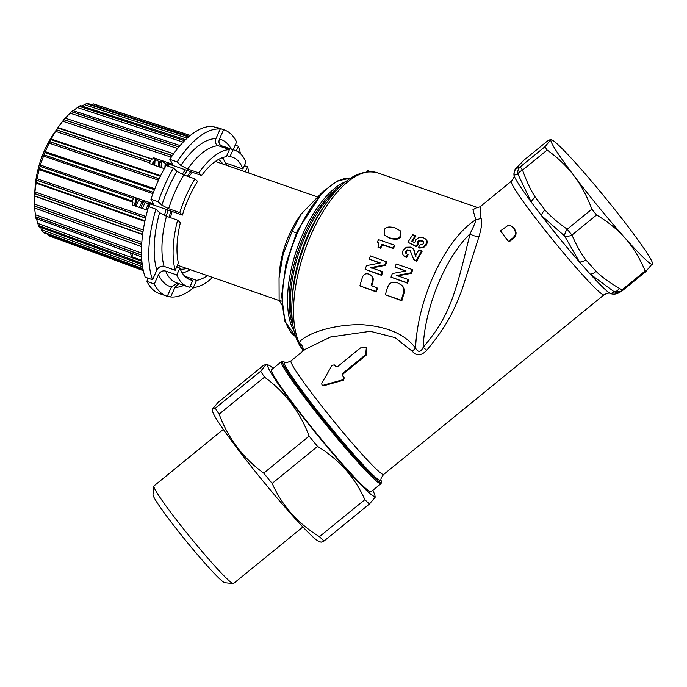 <?xml version="1.0" encoding="UTF-8"?>
<svg xmlns="http://www.w3.org/2000/svg" width="687" height="687" viewBox="0 0 687 687"><rect width="100%" height="100%" fill="white"/><g stroke="black" fill="none" stroke-linecap="round" stroke-linejoin="round"><path stroke-width="1.03" d="M412.243 351.255A7.514 0.455 -41.9 0 0 415.558 348.12A97.709 43.144 -70.8 0 1 475.782 219.728A7.514 6.535 153.1 0 0 480.788 217.934C482.472 220.321 481.888 226.504 479.037 236.483A7.514 3.349 -164.1 0 1 470.037 233.778A93.956 41.478 -70.8 0 0 423.106 347.45C420.702 352.379 418.185 352.603 415.558 348.12C404.935 334.037 386.592 326.196 360.529 324.608C323.689 324.814 299.669 338.167 299.3 343.139A97.709 43.144 -70.8 0 1 312.422 231.613A97.709 43.144 -70.8 0 1 377.481 172.798L477.079 207.397L472.939 209.741L475.782 219.728C475.696 221.635 473.781 226.315 470.037 233.778C454.906 297.334 449.049 316.578 423.106 347.45A7.514 0.593 -140.9 0 1 426.756 350.233C421.492 355.866 416.648 356.209 412.243 351.255L395.042 337.626L370.336 331.297L330.541 336.999L305.277 349.254L291.073 360.838C287.638 362.538 285.612 362.994 284.985 362.221L283.491 361.809A77.674 5.324 50.8 0 0 313.822 407.88A77.674 5.324 50.8 0 0 373.299 476.744A77.674 5.324 50.8 0 0 381.199 481.673L381.148 483.339A78.747 5.393 50.8 0 1 380.984 483.691A78.747 5.393 50.8 0 1 373.135 478.092A78.747 5.393 50.8 0 1 315.075 411.127A78.747 5.393 50.8 0 1 281.464 361.62A78.747 5.393 50.8 0 1 281.842 361.525L283.491 361.809M479.037 236.483L461.844 290.18C453.626 311.52 446.919 325.904 426.756 350.233M291.073 360.838A73.286 5.015 -129.2 0 0 322.349 406.919A73.286 5.015 -129.2 0 0 376.382 469.23A73.286 5.015 -129.2 0 0 383.681 474.442L604.019 294.817A73.286 5.015 -129.2 0 1 596.711 289.605A73.286 5.015 -129.2 0 1 542.687 227.294A73.286 5.015 -129.2 0 1 511.403 181.213L480.445 206.452L480.788 217.934M366.334 347.759L366.858 348.249L366.154 355.179L343.139 373.943L342.822 375.987A73.286 5.015 -129.2 0 0 344.264 377.859L343.397 380.229L323.757 385.733L323.233 385.244L342.873 379.731L343.74 377.361A74.789 5.118 -129.2 0 1 342.298 375.488L342.624 373.445L365.639 354.681L366.334 347.759L360.52 347.914L337.506 366.678L335.574 366.6A74.789 5.118 -129.2 0 1 334.311 364.9L334.578 365.149M335.977 366.927A73.286 5.015 -129.2 0 1 334.835 365.39L334.311 364.9L331.993 365.347L321.782 383.32L321.963 384.969L323.757 385.733M508.492 241.438L513.369 237.462L515.25 234.988L515.585 232.404L513.721 227.99L510.432 225.448L508.14 225.379L500.488 230.858A74.789 5.118 50.8 0 0 508.492 241.438L509.015 241.936L513.893 237.96L515.774 235.478L516.1 232.902L515.422 230.463L512.837 226.985M376.871 287.698L377.412 288.214A97.709 43.144 109.2 0 0 376.364 291.941L375.815 291.425A99.211 43.805 -70.8 0 1 376.871 287.698L371.126 285.698A99.211 43.805 -70.8 0 1 372.414 281.472L372.732 278.372L371.865 276.251L369.142 274.207C365.664 273.057 363.371 274.25 362.272 277.806A99.211 43.805 109.2 0 0 359.885 285.886L375.815 291.425M359.885 285.886L376.364 291.941M371.761 285.921A97.709 43.144 109.2 0 1 372.947 281.988L373.264 278.879L372.397 276.758L370.98 275.375M371.435 268.093L385.467 265.311A97.709 43.144 109.2 0 1 386.893 261.945L370.456 255.916A99.211 43.805 109.2 0 0 369.117 259.059L379.713 263.052M382.264 271.597L382.779 272.095A97.709 43.144 109.2 0 0 381.586 275.358L381.053 274.86A99.211 43.805 -70.8 0 1 382.264 271.597L370.911 267.604L384.943 264.821A99.211 43.805 -70.8 0 1 386.377 261.446M369.117 259.059L380.22 262.915A99.211 43.805 109.2 0 0 380.203 262.958L366.497 265.637A99.211 43.805 109.2 0 0 365.132 269.33L381.586 275.358M377.936 247.14L380.091 247.895A99.211 43.805 -70.8 0 1 381.929 244.289L392.775 248.059A99.211 43.805 -70.8 0 1 394.338 245.13L378.589 239.66A99.211 43.805 109.2 0 0 377.3 242.056L378.692 243.473L378.151 246.71A99.211 43.805 109.2 0 0 377.936 247.14L380.091 247.895M377.3 242.056L378.305 242.786M394.338 245.13L394.862 245.628A97.709 43.144 109.2 0 0 393.299 248.548L392.775 248.059M380.615 248.385A97.709 43.144 109.2 0 1 382.453 244.787L393.299 248.548M384.677 235.28L389.838 238.269C396.098 240.055 399.808 239.351 400.95 236.165L400.573 231.004L395.429 228.015C389.151 226.212 385.407 226.873 384.196 230.016L384.677 235.28L389.306 237.762C395.566 239.548 399.267 238.844 400.409 235.65L400.023 230.48M401.294 300.271L385.373 294.74L401.843 300.794A97.709 43.144 109.2 0 1 404.05 293.237L404.342 289.407L402.196 285.706L403.81 288.901L403.509 292.722A99.211 43.805 109.2 0 0 401.294 300.271L401.843 300.794M394.948 267.08A99.211 43.805 -70.8 0 1 396.27 264.006L412.191 269.536A99.211 43.805 109.2 0 0 410.774 272.842L396.76 275.478L408.112 279.48A99.211 43.805 109.2 0 0 406.919 282.675L390.989 277.144A99.211 43.805 -70.8 0 1 392.346 273.529L406.026 270.987A99.211 43.805 -70.8 0 1 406.051 270.936L394.948 267.08L405.536 271.073M412.191 269.536L412.715 270.034A97.709 43.144 109.2 0 0 411.298 273.332L397.284 275.976M408.112 279.48L408.636 279.97A97.709 43.144 109.2 0 0 407.443 283.173L390.989 277.144M407.597 254.293A99.211 43.805 109.2 0 0 406.154 257.136L403.381 255.487L402.41 253.546L403.071 250.36L406.292 247.251L410.783 247.131L412.758 248.256L413.96 250.489L415.395 256.191A99.211 43.805 -70.8 0 1 418.83 249.888L421.569 250.841A99.211 43.805 109.2 0 0 416.253 260.845L413.626 259.274L410.165 250.549L407.297 249.862L405.768 251.15L405.837 253.297L408.112 254.791A97.709 43.144 109.2 0 0 406.678 257.634L403.896 255.985M412.758 248.256L414.484 250.987L415.918 256.689M421.569 250.841L422.101 251.348A97.709 43.144 109.2 0 0 416.777 261.335L414.081 259.712M410.405 250.815L407.82 250.36L406.292 251.648L406.361 253.795M425.554 239.05L426.893 240.441L427.348 242.417L426.318 245.139L423.329 247.758L418.941 248.076L418.409 247.569A99.211 43.805 -70.8 0 1 420.066 244.804L421.964 244.778L423.424 243.619L423.166 241.317M423.407 241.592L420.058 240.836L419.01 241.223L417.799 242.958L418.194 244.314L416.562 246.727L407.966 242.245A99.211 43.805 -70.8 0 1 412.75 234.688L415.927 236.122A97.709 43.144 109.2 0 0 412.432 241.515M302.993 351.126A7.514 6.964 -156.2 0 0 299.3 343.139L302.666 349.777M342.349 184.631A84.561 37.33 109.2 0 0 298.751 248.883A84.561 37.33 109.2 0 0 293.117 326.325M366.832 171.741A2.259 0.996 -70.8 0 1 368.112 170.805A2.259 0.996 -70.8 0 1 368.284 170.908M294.088 331.108A84.561 37.33 -70.8 0 1 303.276 232.919A84.561 37.33 -70.8 0 1 346.068 181.471M296.355 232.884L292.078 231.399L283.147 254.199L279.051 278.003L279.128 300.219L281.885 304.959M322.323 192.283L301.138 214.129L292.078 231.399M281.687 301.112L279.128 300.219M279.051 278.003L279.411 272.756A55.243 24.389 -70.8 0 1 289.493 234.207A55.243 24.389 -70.8 0 1 298.381 218.165L301.138 214.129M188.822 176.731A55.243 24.389 -70.8 0 1 192.377 172.325M170.84 211.081A58.249 25.72 109.2 0 0 169.191 217.247M180.269 269.124A58.249 25.72 109.2 0 0 186.624 268.411M222.889 164.047A58.249 25.72 109.2 0 0 218.337 159.547M190.703 171.75A58.249 25.72 109.2 0 0 187.302 176.207M279.291 300.605L178.921 265.732A55.243 24.389 -70.8 0 1 177.512 265.13M170.479 217.693A55.243 24.389 -70.8 0 1 172.102 211.519M177.023 171.424L173.433 168.014L166.108 165.473A87.936 38.824 109.2 0 0 150.942 199.221L158.268 201.763L161.857 205.173A77.794 34.35 -70.8 0 1 177.023 171.424L183.807 174.996L194.953 178.869L197.581 181.359A64.827 28.622 -70.8 0 0 182.416 215.1L148.718 203.283L149.44 204.666M164.313 168.65L149.586 163.592L150.187 161.127A71.534 31.585 109.2 0 1 151.561 159.04L152.462 159.075L153.596 157.77L172.798 164.348L169.826 159.375L177.152 161.926L180.844 165.421L187.697 169.054L198.844 172.926L201.583 175.529L167.156 163.446L167.911 164.906L168.624 163.961M147.568 210.239L132.385 205.035L132.557 201.025A71.534 31.585 109.2 0 1 133.338 198.354L134.377 197.289L141.393 201.875L143.076 202.459L142.346 201.068L144.674 201.875L148.993 204.511M133.398 198.294L40.078 166.263L40.344 165.017L153.596 203.893L150.942 199.221M161.857 205.173L168.641 208.736L179.788 212.609L182.416 215.1M143.076 202.459L143.36 201.42M167.911 164.906L163.111 162.046L160.784 161.239L161.539 162.69L159.865 162.106L155.202 159.298L151.733 164.33M136.043 198.878L134.257 205.679M151.612 159.032L57.682 127.945L152.462 159.075L57.957 127.542L53.466 134.111A53.363 23.564 109.2 0 0 44.878 149.611A53.363 23.564 -70.8 0 0 35.14 186.855L34.53 195.632A69.593 30.726 -70.8 0 1 34.685 193.657L36.196 182.484A69.593 30.726 -70.8 0 1 36.617 180.226L39.399 168.633A69.593 30.726 -70.8 0 1 40.061 166.34L40.078 166.263M155.202 159.298L153.596 157.77M173.648 153.742L65.11 118.138A69.593 30.726 109.2 0 0 63.865 119.607L57.682 127.945A69.593 30.726 109.2 0 0 56.497 129.774L150.187 161.127M160.363 176.267L50.821 139.633L56.497 129.774M173.433 168.014A87.936 38.824 109.2 0 0 158.268 201.763M194.953 178.869A72.152 31.86 109.2 0 0 179.788 212.609M40.344 165.017L43.994 154.833A69.593 30.726 -70.8 0 1 44.861 152.608L49.773 141.685L159.178 178.74M132.643 201.111L39.399 168.633L132.574 201.093M133.338 198.354L40.061 166.34M175.202 270.257L178.405 263.121A64.827 28.622 -70.8 0 1 180.346 222.768L177.615 220.166A72.152 31.86 109.2 0 0 175.202 270.257L164.056 266.384C161.136 265.637 158.74 266.882 156.851 270.128L152.531 279.738L145.206 277.187A87.936 38.824 109.2 0 1 148.598 206.615L155.923 209.166A87.936 38.824 109.2 0 0 152.531 279.738M156.851 270.128A77.794 34.35 -70.8 0 1 159.607 212.669L166.46 216.293L177.615 220.166M159.607 212.669L155.923 209.166M177.418 283.113L171.475 286.926L167.267 296.286A87.936 38.824 -70.8 0 1 166.597 296.063A87.936 38.824 -70.8 0 1 154.317 283.989L158.517 274.628C160.294 271.528 162.673 270.334 165.644 271.064L176.799 274.937L179.874 268.093L176.671 266.985M187.594 278.57L192.824 280.39L189.749 287.235A72.152 31.86 -70.8 0 1 187.706 286.694A72.152 31.86 -70.8 0 1 176.799 274.937M184.709 276.226L196.542 280.339L193.339 287.467A72.152 31.86 109.2 0 0 212.609 277.436M190.144 286.359L193.339 287.467M178.946 283.645L174.979 287.338L170.668 296.947A87.936 38.824 109.2 0 0 193.992 287.424M167.465 295.839L170.668 296.947M155.88 159.53L152.342 164.536M136.988 199.204L135.287 206.031M142.381 208.462L145.189 202.244M154.712 165.352L154.996 160.706M161.084 167.542L161.376 162.63M165.198 163.558L164.863 167.662M158.826 161.351L158.362 166.606M148.22 204.245L145.807 209.638M143.583 201.497L140.698 207.886M136 206.272L138.817 200.037M137.211 199.29L136.541 200.862M141.848 202.03L139.427 207.448M235.194 145.146L238.389 146.262L236.311 150.874M244.366 165.696L247.569 166.812L245.311 171.836M225.877 163.059L242.897 168.968L245.972 162.123A72.152 31.86 109.2 0 0 235.066 150.376A72.152 31.86 109.2 0 0 233.022 149.826L229.947 156.67A64.827 28.622 -70.8 0 1 232.661 157.297A64.827 28.622 -70.8 0 1 242.897 168.968M216.019 127.576L216.328 127.164A87.936 38.824 109.2 0 1 216.989 127.387L224.323 129.929A87.936 38.824 109.2 0 1 236.603 142.011L233.142 149.706M216.328 127.164L223.653 129.714L219.445 139.066C218.329 142.398 219.136 144.699 221.875 145.953L233.022 149.826M226.753 155.563L229.947 156.67M169.826 159.375A87.936 38.824 109.2 0 1 212.927 126.502L220.252 129.044L215.933 138.654C214.791 142.157 215.572 144.51 218.286 145.721L229.432 149.594L226.229 156.722A64.827 28.622 -70.8 0 0 201.583 175.529M161.539 162.69L162.252 161.746M160.646 175.683L51.07 138.997L50.821 139.633A69.593 30.726 109.2 0 0 49.773 141.685M172.978 153.527L65.128 118.13L173.656 153.725M65.153 118.267L71.551 111.638L178.903 146.915M180.071 145.541L72.822 110.581A69.593 30.726 109.2 0 0 71.551 111.638M72.702 111.062L79.22 106.219L184.588 140.637M185.507 139.736L80.456 105.583A69.593 30.726 109.2 0 0 79.22 106.219M80.456 105.583L185.516 139.727M81.805 106.021L86.536 103.574L188.659 136.833M189.165 136.395L87.687 103.411A69.593 30.726 109.2 0 0 86.536 103.574M87.687 103.411L189.174 136.387M91.483 104.845L93.192 103.823L190.299 135.451M190.308 135.442L93.801 104.003A69.593 30.726 109.2 0 0 93.192 103.823M48.227 235.521L143.334 270.652L48.227 235.521L47.497 233.683M43.547 232.713L143.068 269.39L43.547 232.704A69.593 30.726 -70.8 0 1 42.723 231.923L40.576 227.38M39.073 226.83L142.278 264.684L39.065 226.822A69.593 30.726 -70.8 0 1 38.455 225.611L36.213 217.942M35.99 218.466L141.582 256.912L35.99 218.449A69.593 30.726 -70.8 0 1 35.63 216.86L34.573 207.826M34.453 207.946L141.582 246.59L34.453 207.946A69.593 30.726 -70.8 0 1 34.35 206.048L34.522 195.778A69.593 30.726 -70.8 0 1 34.53 195.632M36.179 182.527L144.983 220.81M166.597 296.063L159.272 293.521A87.936 38.824 -70.8 0 1 146.992 281.447L154.317 283.989M147.628 278.029L146.992 281.447M143.317 270.566L48.193 235.461M142.939 268.754L42.723 231.923M142.922 268.66L42.688 231.837M142.115 263.43L38.455 225.611M142.106 263.31L38.438 225.499M141.814 260.399L131.629 256.62L129.955 252.129M131.629 256.62L132.917 253.752M192.824 280.39A64.827 28.622 -70.8 0 1 190.11 279.764A64.827 28.622 -70.8 0 1 179.874 268.093M141.513 255.117L35.63 216.86M141.513 254.997L35.621 216.749M141.694 244.4L34.35 206.048M141.702 244.28L34.35 205.954M142.656 234.353L34.513 195.821M142.999 231.863L34.685 193.657M143.008 231.759L34.694 193.554M145.575 218.14L36.617 180.226M145.592 218.045L36.634 180.14M207.405 275.633A64.827 28.622 -70.8 0 1 196.542 280.339M66.759 159.951L44.878 152.548M154.429 189.715L44.861 152.608M43.994 154.833L153.399 192.369M43.959 154.901L153.373 192.446M49.73 141.771L159.135 178.826M50.847 139.581L160.38 176.224L50.864 139.59M240.45 153.69A87.936 38.824 109.2 0 0 238.389 146.262M248.874 173.072A72.152 31.86 109.2 0 0 247.569 166.812M224.323 129.929A87.936 38.824 109.2 0 0 223.653 129.714M93.097 103.874L190.23 135.511M63.797 119.693L172.308 155.648M63.865 119.607L172.377 155.554M71.474 111.723L178.835 147.001M79.134 106.287L184.511 140.723M86.45 103.634L188.582 136.902M220.252 129.044A87.936 38.824 109.2 0 0 177.152 161.926M229.432 149.594A72.152 31.86 109.2 0 0 198.844 172.926M147.971 208.187L147.078 210.067M166.074 164.202L166.014 165.627M159.702 161.986L159.401 166.967M153.149 163.326L153.029 164.777M281.464 361.62L271.563 369.683A78.747 5.393 50.8 0 0 305.174 419.199A78.747 5.393 50.8 0 0 363.234 486.164A78.747 5.393 50.8 0 0 371.083 491.763L380.984 483.691M372.715 490.432A84.561 5.788 -129.2 0 1 374.904 495.361A84.561 5.788 -129.2 0 1 366.326 490.252A84.561 5.788 -129.2 0 1 301 414.536A84.561 5.788 -129.2 0 1 268.806 365.218A84.561 5.788 -129.2 0 1 273.194 368.352M260.682 371.203L266.333 364.265L263.396 365.45L217.994 402.462L212.223 409.254L215.28 408.215L260.682 371.203A95.553 6.544 -129.2 0 0 264.521 377.137L219.119 414.141A95.553 6.544 -129.2 0 1 215.28 408.215M374.904 495.361L375.214 497.208L369.443 504A95.553 6.544 -129.2 0 1 367.27 501.991A95.553 6.544 -129.2 0 1 364.857 499.655C354.827 477.225 339.052 459.483 317.54 446.413A95.553 6.544 -129.2 0 1 309.124 436.125C299.987 411.788 285.122 392.122 264.521 377.137M309.124 436.125L263.722 473.137C243.112 458.152 228.247 438.486 219.119 414.141M317.54 446.413L272.146 483.425A95.553 6.544 -129.2 0 1 263.722 473.137M364.857 499.655L319.455 536.659C297.952 523.597 282.177 505.847 272.146 483.425M369.443 504L324.041 541.013A95.553 6.544 -129.2 0 1 321.877 539.003A95.553 6.544 -129.2 0 1 319.455 536.659M212.223 409.254L212.523 411.101A84.561 5.788 -129.2 0 0 251.828 467.229A84.561 5.788 -129.2 0 0 311.117 535.259A84.561 5.788 -129.2 0 0 318.622 541.244L321.095 542.198L324.041 541.013M153.845 486.241L153.003 494.657A56.935 3.899 -129.2 0 0 178.62 531.695A56.935 3.899 -129.2 0 0 219.419 578.609A56.935 3.899 50.8 0 0 224.786 582.713L233.202 583.589A62.946 4.311 50.8 0 1 227.268 579.055A62.946 4.311 -129.2 0 1 182.167 527.187A62.946 4.311 -129.2 0 1 153.845 486.241A62.946 4.311 -129.2 0 1 153.974 485.941L223.335 429.392M233.202 583.589A62.946 4.311 50.8 0 0 233.528 583.512L302.89 526.972M610.846 293.675L614.204 291.777L590.193 274.07L579.424 261.953L564.671 236.045A7.514 3.95 -22.7 0 0 571.996 235.04L596.591 214.988L591.833 209.174C587.265 196.654 581.357 185.55 574.092 175.863C566.741 166.22 557.75 157.624 547.144 150.067L544.971 146.709L550.922 139.573L551.919 139.95A80.233 5.496 50.8 0 0 550.94 140.071C551.369 139.1 550.089 139.504 547.101 141.29L547.084 141.307M551.919 139.95A80.233 5.496 50.8 0 1 578.591 166.323A80.233 5.496 -129.2 0 1 629.404 228.367A80.233 5.496 -129.2 0 1 652.59 263.447L645.797 271.58L622.551 290.532L621.117 291.417L614.204 291.777A7.514 7.342 59.3 0 0 621.074 291.494L621.829 291.039L621.117 291.417L621.993 289.845L619.408 288.385C609.317 282.46 601.529 276.784 596.058 271.365L585.813 259.832C581.09 253.795 576.487 245.525 571.996 235.04A7.514 0.515 -129.2 0 1 567.239 229.226A7.514 3.538 -55.4 0 0 564.671 236.045L541.468 215.615L531.317 202.184L517.981 174.283L513.945 175.142C514.623 176.276 513.782 178.294 511.403 181.213M652.59 263.447A80.233 5.496 -129.2 0 1 652.556 264.151A80.233 5.496 50.8 0 1 624.904 237.9C617.106 229.209 607.669 221.566 596.591 214.988M591.833 209.174L567.239 229.226C557.561 222.416 550.132 215.993 544.954 209.947L535.293 197.169C530.871 190.505 526.62 181.488 522.549 170.11A7.514 3.255 -19.2 0 0 517.981 174.283A7.514 7.342 -120.7 0 1 520.377 166.761L516.676 168.392L517.259 167.147A7.514 7.437 37.6 0 0 516.066 168.367L523.863 160.226L547.101 141.29L523.863 160.226M517.259 167.147L523.949 160.165M550.94 140.071A80.233 5.496 50.8 0 0 574.092 175.863A80.233 5.496 50.8 0 0 624.904 237.9C633.156 247.277 639.906 258.303 645.145 270.97L645.78 271.597M371.633 275.899L370.448 274.877M385.467 265.311L384.943 264.821M365.132 269.33L381.053 274.86M382.453 244.787L381.929 244.289M385.373 294.74A99.211 43.805 -70.8 0 1 387.631 287.046L389.512 283.783L392.097 282.34L397.498 282.786L401.663 285.199M410.774 272.842L411.298 273.332M406.919 282.675L407.443 283.173M406.154 257.136L406.678 257.634M404.136 256.225L403.381 255.487M416.253 260.845L416.777 261.335M415.369 235.598A99.211 43.805 109.2 0 0 411.796 241.163L414.905 242.846L415.592 240.072L418.555 237.719L420.77 237.273L423.364 237.719L426.146 239.523M425.004 238.526L426.344 239.918L426.807 241.901L425.777 244.624L422.797 247.251L418.409 247.569M423.536 241.772L421.775 240.527L419.508 240.321L417.644 241.558L417.979 242.408M417.438 241.893L417.833 243.576M417.292 243.069L418.194 244.314M417.653 243.799L416.03 246.229L416.562 246.727M416.03 246.229L407.966 242.245M321.963 384.969L323.233 385.244M513.163 227.277L512.322 226.495M325.037 204.949L322.169 209.157A86.433 38.163 109.2 0 0 292.49 294.577L292.138 299.652A95.828 42.311 -70.8 0 1 325.037 204.949C342.667 179.341 360.143 168.624 377.481 172.798M292.25 319.592A84.561 37.33 -70.8 0 1 337.489 189.372M350.791 178.07A84.561 37.33 109.2 0 0 298.244 231.167A84.561 37.33 109.2 0 0 295.676 336.707M166.323 216.25A62.637 27.652 -70.8 0 1 168.006 210.093M150.187 203.79A63.891 28.21 109.2 0 0 149.302 206.864M164.433 215.486A63.891 28.21 -70.8 0 1 166.099 209.432M182.192 174.369A63.891 28.21 -70.8 0 1 185.344 169.887M169.474 164.253A63.891 28.21 109.2 0 0 168.083 166.16M56.437 129.86L150.161 161.23M55.501 131.303L149.912 162.913M183.807 174.996A72.152 31.86 109.2 0 0 168.641 208.736M43.418 156.026L152.935 193.605M39.03 169.56L132.917 202.21M36.858 178.611L145.945 216.542M62.663 121.195L171.269 157.186M42.199 229.93L142.578 266.728M38.137 223.533L141.891 261.3M187.706 286.694L176.559 282.821A72.152 31.86 -70.8 0 1 165.644 271.064M171.475 286.926A77.794 34.35 -70.8 0 1 158.517 274.628M166.46 216.293A72.152 31.86 109.2 0 0 164.056 266.384M35.492 214.782L141.47 252.996M34.376 204.056L141.831 242.374M34.505 196.044L142.621 234.602M34.839 191.819L143.274 230.016M36.016 183.094L144.854 221.437M183.901 285.371A77.794 34.35 -70.8 0 1 174.979 287.338M45.153 151.612L154.807 188.762M48.983 143.085L158.499 180.183M219.445 139.066A77.794 34.35 -70.8 0 1 231.261 149.053M221.875 145.953A72.152 31.86 -70.8 0 1 223.919 146.503L235.066 150.376M70.168 113.2L177.607 148.512M77.691 107.661L183.146 142.132M84.905 104.836L187.165 138.164M180.844 165.421A77.794 34.35 -70.8 0 1 215.933 138.654M218.286 145.721A72.152 31.86 109.2 0 0 187.697 169.054M182.141 272.859A62.637 27.652 109.2 0 0 190.239 269.665M226.495 165.301A62.637 27.652 109.2 0 0 222.124 157.778M187.379 170.591A62.637 27.652 109.2 0 0 184.15 175.108M383.681 474.442C381.328 477.456 380.469 479.346 381.105 480.119A76.403 5.23 -129.2 0 1 373.324 475.267A76.403 5.23 -129.2 0 1 314.826 407.537A76.403 5.23 -129.2 0 1 284.985 362.221M604.019 294.817C607.325 293.066 609.515 292.653 610.588 293.598A77.038 5.273 -129.2 0 1 603.744 288.145A77.038 5.273 -129.2 0 1 590.193 274.07A7.514 3.916 -46.4 0 0 596.058 271.365M614.204 291.777A7.514 3.658 -60.1 0 0 619.408 288.385M544.954 209.947A7.514 3.564 -41.7 0 0 541.468 215.615A77.038 5.273 -129.2 0 0 579.424 261.953A7.514 3.985 -36.8 0 0 585.813 259.832M535.293 197.169A7.514 3.487 -32.5 0 0 531.317 202.184A77.038 5.273 -129.2 0 1 514.022 175.451A7.514 7.514 -44.2 0 1 516.676 168.392M622.637 290.455L645.763 271.605M547.144 150.067L522.549 170.11A7.514 0.515 -129.2 0 1 520.377 166.761L544.971 146.709M621.993 289.845L645.145 270.97M522.592 161.445A7.514 7.059 45.6 0 1 523.099 160.998M372.947 281.988L372.414 281.472M372.397 276.758L371.865 276.251M373.264 278.879L372.732 278.372M389.838 238.269L389.306 237.762M400.95 236.165L400.409 235.65M403.509 292.722L404.05 293.237M402.462 286.058L402.986 286.556M403.81 288.901L404.342 289.407M413.437 249.166L413.969 249.664M413.96 250.489L414.484 250.987M414.235 251.897L414.759 252.395M414.896 260.175L415.412 260.674M409.091 249.913L409.615 250.412M407.297 249.862L407.82 250.36M405.768 251.15L406.292 251.648M405.433 252.412L405.957 252.91M426.344 239.918L426.893 240.441M426.807 241.901L427.348 242.417M425.777 244.624L426.318 245.139M422.797 247.251L423.329 247.758M421.775 240.527L422.316 241.051M419.508 240.321L420.058 240.836M418.469 240.716L419.01 241.223M417.644 241.558L418.185 242.073M417.258 242.442L417.799 242.958M344.264 377.859L343.74 377.361M343.397 380.229L342.873 379.731M366.154 355.179L365.639 354.681M343.139 373.943L342.624 373.445M342.822 375.987L342.298 375.488M513.893 237.96L513.369 237.462M514.237 228.479L513.721 227.99M515.422 230.463L514.907 229.973M516.1 232.902L515.585 232.404M515.774 235.478L515.25 234.988M477.079 207.397C475.67 207.869 481.046 206.847 480.445 206.452M292.138 299.652C290.575 322.555 294.251 339.464 303.173 350.379M302.615 349.649L302.855 351.229M370.276 171.552L368.112 170.805M350.851 178.027L337.205 180.982L322.942 191.664L297.179 231.012L285.998 263.722L281.653 295.565L284.942 321.284L295.702 336.776M316.922 196.714L215.366 161.428M39.374 168.693L132.565 201.093M168.667 163.97L167.259 165.876M149.294 203.481L147.465 210.205M57.691 127.937L151.595 159.015M34.453 207.972L141.574 246.616M72.831 110.555L180.08 145.532M182.459 273.357L190.522 269.768M226.779 165.395L222.682 157.581M268.806 365.218L266.333 364.265M381.105 480.119L381.199 481.673M621.074 291.494C617.604 293.959 614.212 294.697 610.898 293.71L610.588 293.598M516.066 168.367C514.984 168.804 514.271 171.063 513.945 175.142"/></g></svg>
